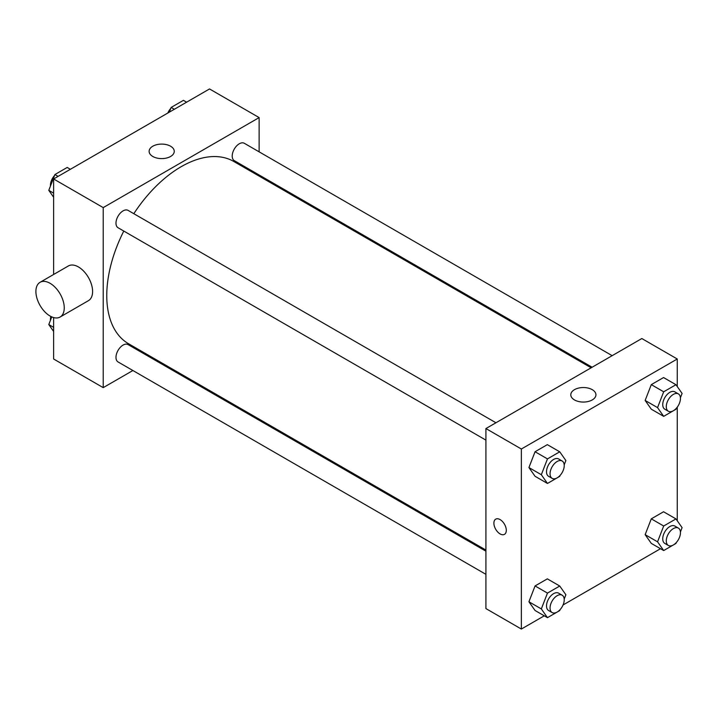 <?xml version="1.0" encoding="UTF-8"?>
<svg xmlns="http://www.w3.org/2000/svg" width="718" height="718" viewBox="0 0 718 718"><rect width="100%" height="100%" fill="white"/><g stroke="black" fill="none" stroke-linecap="round" stroke-linejoin="round"><path stroke-width="1.08" d="M132.893 370.515L103.221 387.639L53.617 359L53.617 317.562M53.617 274.482L53.617 178.97L209.53 88.951L259.135 117.59L259.135 151.848M153.903 358.381L152.934 358.946M123.792 231.052A105.232 60.761 120 0 0 106.767 295.583A105.232 60.761 120 0 0 128.567 343.751L485.915 550.069M591.156 367.796L233.799 161.478A105.232 60.761 120 0 0 133.817 213.695M259.135 174.995L259.135 176.107M103.221 387.639L103.221 207.61L259.135 117.59M612.167 355.67L244.308 143.286A10.025 5.789 120 0 0 236.581 145.969A10.025 5.789 120 0 0 232.21 156.057A10.025 5.789 120 0 0 234.283 160.644L592.126 367.239M485.915 551.191L128.082 344.595A10.025 5.789 120 0 0 120.355 347.279A10.025 5.789 120 0 0 115.984 357.367A10.025 5.789 120 0 0 118.057 361.953L485.915 574.337M485.915 440.125L118.057 227.75A10.025 5.789 -60 0 1 118.057 216.172A10.025 5.789 -60 0 1 128.082 210.383L495.941 422.767M103.221 207.61L53.617 178.97M152.808 156.479A12.565 7.252 180 0 1 149.129 151.354A12.565 7.252 180 0 1 161.694 144.094A12.565 7.252 180 0 1 174.259 151.354A12.565 7.252 180 0 1 166.504 158.05A12.565 7.252 180 0 1 152.808 156.479M40.055 282.309L68.398 265.947A20.041 11.569 60 0 1 83.844 271.314A20.041 11.569 60 0 1 92.595 291.49A20.041 11.569 60 0 1 88.44 300.662L60.097 317.033A20.041 11.569 60 0 1 40.055 305.455A20.041 11.569 60 0 1 40.055 282.309A20.041 11.569 60 0 1 55.501 287.685A20.041 11.569 60 0 1 64.252 307.851A20.041 11.569 60 0 1 60.097 317.033M276.816 186.321A20.041 11.569 -120 0 0 276.852 185.226M544.271 615.811L521.358 629.049L485.915 608.586L485.915 428.556L641.829 338.537L677.262 359L677.262 386.562M660.497 548.714L563.065 604.969M651.289 409.188L645.15 400.456L651.289 384.633L663.558 377.551L651.289 384.633L645.15 400.456L651.289 409.188L663.683 416.35L657.553 407.618L663.683 391.795L675.961 384.713L682.1 393.446L680.422 397.754M535.063 610.497L528.924 601.765L535.063 585.942L547.331 578.861L535.063 585.942L528.924 601.765L535.063 610.497L547.466 617.659L541.327 608.927L547.466 593.104L559.735 586.023L565.874 594.746L564.204 599.063M677.262 407.16L677.262 520.774M521.358 629.049L521.358 449.01L677.262 359M651.289 543.391L645.15 534.659L651.289 518.845L663.558 511.755L651.289 518.845L645.15 534.659L651.289 543.391L663.683 550.553L657.553 541.821L663.683 526.007L675.961 518.917L682.1 527.649L680.422 531.966M535.063 476.285L528.924 467.562L535.063 451.739L547.331 444.648L535.063 451.739L528.924 467.562L535.063 476.285L547.466 483.447L541.327 474.715L547.466 458.901L559.735 451.81L565.874 460.543L564.204 464.86M521.358 449.01L485.915 428.556M574.481 399.935A12.565 7.252 180 0 1 570.792 394.801A12.565 7.252 180 0 1 583.366 387.541A12.565 7.252 180 0 1 595.931 394.801A12.565 7.252 180 0 1 588.177 401.506A12.565 7.252 180 0 1 574.481 399.935M506.298 530.333A8.769 5.062 60 0 1 504.476 534.354A8.769 5.062 60 0 1 495.707 529.283A8.769 5.062 60 0 1 495.707 519.159A8.769 5.062 60 0 1 502.465 521.51A8.769 5.062 60 0 1 506.298 530.333M504.485 534.345A8.769 5.062 60 0 1 495.707 529.283A8.769 5.062 60 0 1 495.707 519.159M560.112 475.388L559.735 476.366L547.466 483.447M562.158 461.001L558.613 458.955A10.025 5.789 120 0 0 550.885 461.638A10.025 5.789 120 0 0 546.515 471.726A10.025 5.789 120 0 0 548.588 476.312L552.133 478.359A10.025 5.789 120 0 0 562.158 472.57A10.025 5.789 120 0 0 562.158 461.001A10.025 5.789 120 0 0 554.431 463.684A10.025 5.789 120 0 0 550.06 473.772A10.025 5.789 120 0 0 552.133 478.359M541.327 474.715L528.924 467.562M547.466 458.901L535.063 451.739M559.735 451.81L547.331 444.648M676.338 408.291L675.961 409.26L663.683 416.35M678.375 393.895L674.839 391.849A10.025 5.789 120 0 0 667.112 394.532A10.025 5.789 120 0 0 662.741 404.62A10.025 5.789 120 0 0 664.814 409.206L668.359 411.252A10.025 5.789 120 0 0 678.375 405.464A10.025 5.789 120 0 0 678.375 393.895A10.025 5.789 120 0 0 670.657 396.578A10.025 5.789 120 0 0 666.286 406.666A10.025 5.789 120 0 0 668.359 411.252M657.553 407.618L645.15 400.456M663.683 391.795L651.289 384.633M675.961 384.713L663.558 377.551M560.112 609.6L559.735 610.569L547.466 617.659M562.158 595.204L558.613 593.158A10.025 5.789 120 0 0 550.885 595.841A10.025 5.789 120 0 0 546.515 605.929A10.025 5.789 120 0 0 548.588 610.515L552.133 612.562A10.025 5.789 120 0 0 562.158 606.773A10.025 5.789 120 0 0 562.158 595.204A10.025 5.789 120 0 0 554.431 597.888A10.025 5.789 120 0 0 550.06 607.975A10.025 5.789 120 0 0 552.133 612.562M541.327 608.927L528.924 601.765M547.466 593.104L535.063 585.942M559.735 586.023L547.331 578.861M676.338 542.494L675.961 543.463L663.683 550.553M678.375 528.098L674.839 526.052A10.025 5.789 120 0 0 667.112 528.744A10.025 5.789 120 0 0 662.741 538.823A10.025 5.789 120 0 0 664.814 543.418L668.359 545.465A10.025 5.789 120 0 0 678.375 539.676A10.025 5.789 120 0 0 678.375 528.098A10.025 5.789 120 0 0 670.657 530.79A10.025 5.789 120 0 0 666.286 540.869A10.025 5.789 120 0 0 668.359 545.465M657.553 541.821L645.15 534.659M663.683 526.007L651.289 518.845M675.961 518.917L663.558 511.755M53.617 197.226L48.788 190.351L54.918 174.537L67.196 167.447L70.382 169.286M53.617 193.142L48.788 190.351M58.113 176.377L54.918 174.537M54.541 175.506A10.025 5.789 120 0 0 50.431 185.307A10.025 5.789 120 0 0 50.457 186.034M169.304 112.179L171.144 107.431L183.422 100.34L186.608 102.189M174.339 109.271L171.144 107.431M170.767 108.4A10.025 5.789 120 0 0 167.824 113.031M53.617 331.438L48.788 324.554L51.759 316.898M53.617 327.345L48.788 324.554M50.861 316.467A10.025 5.789 120 0 0 50.431 319.519A10.025 5.789 120 0 0 50.457 320.246"/></g></svg>
